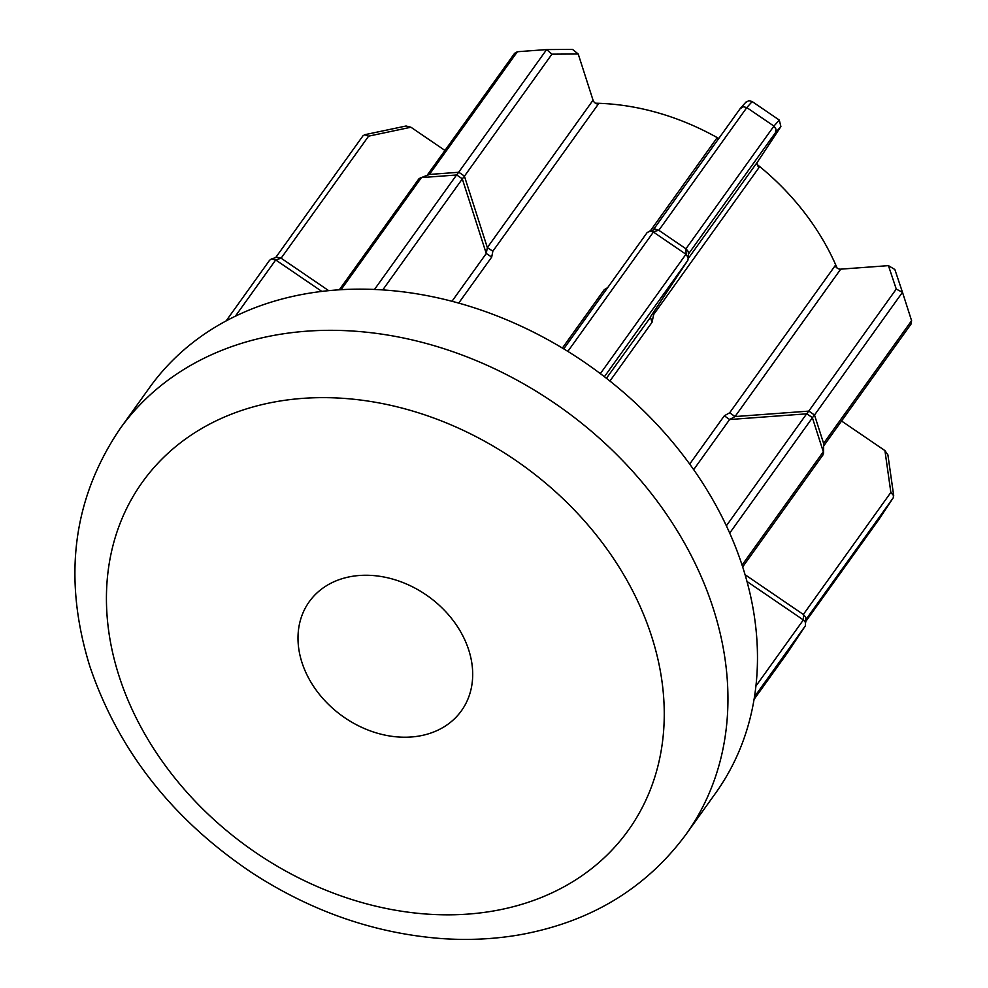 <?xml version="1.0" encoding="UTF-8"?>
<svg xmlns="http://www.w3.org/2000/svg" width="988" height="988" viewBox="0 0 988 988"><rect width="100%" height="100%" fill="white"/><g stroke="black" fill="none" stroke-linecap="round" stroke-linejoin="round"><path stroke-width="1.48" d="M658.823 230.303L685.944 248.803L773.925 126.094L746.805 107.593L658.823 230.303L655.415 229.154L647.276 232.39M658.663 230.192L653.253 231.945L649.993 230.908M745.619 102.517L748.892 100.653L752.164 101.554L779.297 120.067L780.89 126.575L757.635 161.748A4.928 3.878 -144.4 0 0 759.117 167.417L653.673 314.493L652.031 322.323L650.351 317.012L687.883 260.276L604.397 376.724M752.164 101.554L746.805 107.593L743.495 106.729L740.197 108.594L653.377 229.698L740.123 108.705M779.297 120.067L773.925 126.094L776.037 129.206L775.382 132.775L688.488 253.965M686.104 248.902L688.29 251.582L688.488 258.251L686.104 254.361L685.944 248.803M788.103 651.907L754.042 699.405L788.165 651.821L805.368 625.812L805.702 617.241L803.343 614.474L890.855 492.419L884.927 450.59L887.903 454.875L893.708 495.766L890.855 492.419M805.887 621.291L878.999 519.33L893.263 497.767L893.547 495.136M687.883 260.276L688.303 257.041M301.933 662.392A93.613 73.668 -144.4 0 0 376.082 732.824A93.613 73.668 -144.4 0 0 461.421 710.78A93.613 73.668 -144.4 0 0 468.757 650.079A93.613 73.668 -144.4 0 0 394.595 579.647A93.613 73.668 -144.4 0 0 309.269 601.692A93.613 73.668 -144.4 0 0 301.933 662.392M120.104 428.656L149.633 387.469A348.171 273.985 35.6 0 1 467.003 305.514A348.171 273.985 35.6 0 1 742.828 567.433A348.171 273.985 35.6 0 1 715.534 793.228L686.005 834.403A348.171 273.985 35.6 0 0 713.299 608.62A348.171 273.985 35.6 0 0 437.486 346.689A348.171 273.985 35.6 0 0 120.104 428.656C72.692 498.792 62.59 578.005 89.809 666.258C118.461 750.744 172.616 819.657 252.298 873.009C311.924 911.677 375.168 933.537 442.019 938.6C469.102 940.453 495.482 939.106 521.145 934.549C591.182 921.594 646.14 888.212 686.005 834.403M595.468 103.221A229.92 180.94 35.6 0 1 718.77 138.481M757.24 164.588A229.92 180.94 35.6 0 1 837.095 268.069M546.648 49.573L517.379 51.734L429.397 174.444L458.667 172.283L546.648 49.573L551.934 54.167L464.422 176.21L487.343 247.618L492.851 251.211L491.691 257.09L486.244 253.484L462.31 178.927L382.751 289.892M562.382 348.06L604.224 289.706L607.682 287.607M726.365 525.801L806.64 413.836L729.638 419.53L724.315 415.787L729.675 412.774L835.132 265.698A4.928 3.878 -144.4 0 0 840.702 269.156L888.434 265.636L894.856 269.502L902.464 292.25M374.501 289.435L456.555 175L421.431 177.593L341.07 289.669M546.92 49.573L572.509 49.4L578.215 53.994L593.047 100.196A4.928 3.878 -144.4 0 0 598.296 104.135L492.851 251.211M464.422 176.21L462.31 178.927M456.555 175L458.667 172.283M429.397 174.444L418.887 178.84L339.353 289.768M429.237 174.456L421.431 177.593M421.271 177.605L420.184 177.828M462.261 178.766L456.728 174.987M458.84 172.27L464.372 176.049M517.379 51.734L514.612 53.303L427.359 175M321.779 291.386L275.701 259.955L235.391 316.16M755.894 686.117L803.355 619.933L746.99 581.475M742.062 565.087L823.313 451.763L812.395 417.763L729.7 533.1M840.702 269.156L735.023 416.566L729.613 419.53L693.662 469.658M600.358 373.649L685.956 254.262L653.401 232.057L567.841 351.395M362.954 135.85L275.677 257.584L362.954 135.85L364.671 134.726L406.068 126.007L410.934 127.23L444.958 150.448M364.671 134.726L368.623 136.146L281.123 258.189L328.671 290.633M745.063 574.707L803.343 614.474M841.554 421.012L884.927 450.59M894.856 269.502L902.476 292.3L814.507 415.046L823.609 443.39L911.591 320.68L902.501 292.337L896.264 289.076L888.434 265.636M729.675 412.774L735.01 416.566L808.752 411.119L896.264 289.076M650.536 230.612L716.621 138.431A4.928 3.878 -144.4 0 0 718.35 139.073M281.123 258.189L275.701 259.955M269.489 260.412L226.129 320.89L269.563 260.313M803.355 619.933L803.503 614.573M806.64 413.836L808.752 411.119M823.313 451.763L823.609 443.39M814.507 415.046L808.925 411.107M814.458 414.886L812.395 417.763M275.553 259.844L271.379 258.98L269.576 260.289M805.702 622.699L803.516 620.032M812.346 417.603L806.813 413.824M742.655 566.914L823.029 454.826L823.362 451.924M649.919 318.062L606.422 378.293M271.379 258.98L276.801 257.226L280.963 258.09M823.659 443.538L823.572 453.208M911.591 320.68L911.06 324.076L823.844 445.712M745.977 102.06L740.197 108.594M893.263 497.767L805.887 619.624M805.282 625.935L754.462 696.812M651.685 636.568A298.895 235.218 -144.4 0 0 302.55 398.386A298.895 235.218 -144.4 0 0 119.005 675.903A298.895 235.218 -144.4 0 0 468.127 914.085A298.895 235.218 -144.4 0 0 651.685 636.568M491.691 257.09L458.704 303.094M652.031 322.323L609.917 381.047M689.686 464.088L724.315 415.787M451.998 301.278L486.257 253.508M486.244 253.484L487.343 247.593L593.047 100.196M578.215 53.994L551.934 54.167M647.264 232.415L563.753 348.888L647.189 232.513M410.934 127.23L368.623 136.146M688.488 258.177L757.635 161.748M780.89 126.575L775.382 132.775M878.937 519.429L805.887 621.304"/></g></svg>
